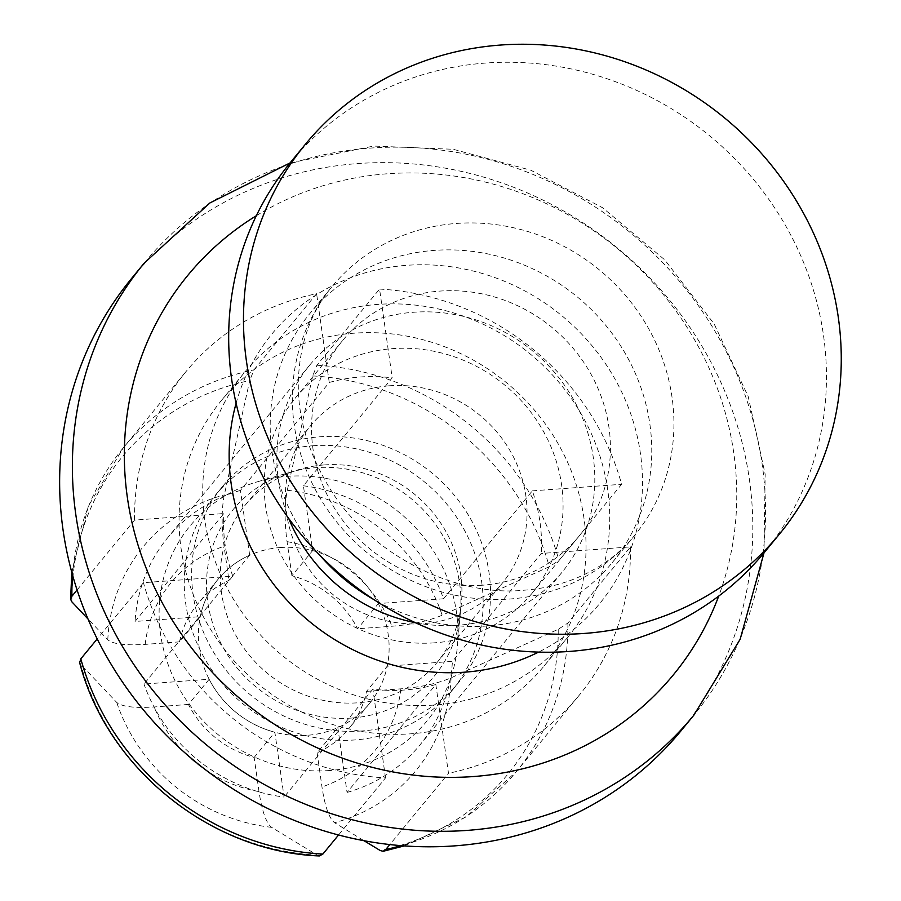 <?xml version="1.0" encoding="UTF-8"?>
<svg xmlns="http://www.w3.org/2000/svg" width="901" height="901" viewBox="0 0 901 901"><rect width="100%" height="100%" fill="white"/><g stroke="black" fill="none" stroke-linecap="round" stroke-linejoin="round"><path stroke-width="0.68" stroke-dasharray="4.5 3.38" d="M77.081 589.952L134.553 520.102L223.865 513.536L135.06 621.465L200.247 616.667L179.536 641.85A97.939 91.497 -140.6 0 1 197.398 604.38A97.939 91.497 -140.6 0 1 228.955 580.39L249.667 555.219A97.939 91.497 39.4 0 0 218.121 579.197A97.939 91.497 39.4 0 0 200.247 616.667M179.536 641.85L145.196 644.373C125.532 645.645 113.064 644.125 107.793 639.811L87.994 618.976M71.843 601.812A249.701 233.269 -140.6 0 1 249.768 380.549L224.304 494.919C221.511 509.223 221.443 526.342 224.09 546.265L228.955 580.39M291.913 575.762L287.059 541.636C284.401 521.758 284.479 504.65 287.261 490.29L312.737 375.92L316.915 365.232L379.569 289.075L392.205 377.857L303.412 485.785L312.636 550.59L291.913 575.762A97.939 91.497 -140.6 0 1 357.629 628.763L378.341 603.58A97.939 91.497 39.4 0 0 312.636 550.59M366.538 691.36L400.866 688.837C420.902 687.181 437.638 683.51 451.086 677.822L558.215 629.303L567.889 623.053L630.542 546.896L541.242 553.462L452.437 661.379L387.25 666.177L366.538 691.36A97.939 91.497 -140.6 0 1 348.664 728.83A97.939 91.497 -140.6 0 1 317.118 752.808L337.83 727.636A97.939 91.497 39.4 0 0 369.376 703.647A97.939 91.497 39.4 0 0 387.25 666.177M337.83 727.636L347.054 792.429L435.847 684.512L448.484 773.283L389.84 844.575M317.118 752.808L321.972 786.945C324.934 806.496 329.147 818.423 334.575 822.714L364.004 840.712M79.648 662.674L80.752 664.409A249.701 233.269 -140.6 0 0 317.321 855.195L271.606 827.343C266.178 823.063 261.977 811.137 259.004 791.574L254.15 757.437A97.939 91.497 -140.6 0 1 188.444 704.447L209.156 679.264L143.969 684.062L232.773 576.133L143.462 582.699L97.207 638.922M188.444 704.447L154.105 706.97C134.418 708.242 121.95 706.711 116.702 702.408L80.752 664.409M254.15 757.437L274.861 732.254L284.085 797.058A163.227 152.494 39.4 0 1 143.969 684.062M209.156 679.264A97.939 91.497 39.4 0 0 274.861 732.254M232.773 576.133A163.227 152.494 -140.6 0 1 223.865 513.536M249.667 555.219L240.443 490.414L329.248 382.486L322.907 337.965A208.931 195.19 -140.6 0 0 221.207 400.754A208.931 195.19 -140.6 0 0 179.074 516.825A208.931 195.19 39.4 0 0 187.982 579.422A208.931 195.19 -140.6 0 0 379.22 733.651A208.931 195.19 39.4 0 0 411.059 733.797A208.931 195.19 39.4 0 0 442.188 729.022A208.931 195.19 -140.6 0 0 543.889 666.244L567.574 637.469A208.931 195.19 -140.6 0 1 434.733 705.021A208.931 195.19 -140.6 0 1 230.442 594.119A208.931 195.19 -140.6 0 1 244.881 371.967A208.931 195.19 -140.6 0 1 377.722 304.414A208.931 195.19 -140.6 0 1 582.012 415.327A208.931 195.19 -140.6 0 1 567.574 637.469M134.553 520.102A254.634 237.887 -140.6 0 1 185.91 371.708A254.634 237.887 -140.6 0 1 316.611 293.703L253.947 369.86L249.768 380.549M379.569 289.075A254.634 237.887 -140.6 0 1 621.634 484.299L558.98 560.456L549.306 566.718L442.177 615.225C428.718 620.913 411.982 624.584 391.958 626.24L357.629 628.763M317.321 855.195L319.337 855.95M338.551 835.002L385.527 777.912A254.634 237.887 -140.6 0 1 143.462 582.699M630.542 546.896A254.634 237.887 -140.6 0 1 579.185 695.279A254.634 237.887 -140.6 0 1 448.484 773.283M236.107 403.243A212.197 198.243 -140.6 0 1 406.869 265.311A212.197 198.243 -140.6 0 1 631.319 415.575A212.197 198.243 -140.6 0 1 538.573 652.11M415.338 622.659A163.227 152.494 39.4 0 0 458.091 625.238A163.227 152.494 39.4 0 0 561.875 572.45A163.227 152.494 39.4 0 0 573.16 398.906A163.227 152.494 39.4 0 0 413.548 312.253A163.227 152.494 39.4 0 0 309.775 365.04A163.227 152.494 39.4 0 0 288.737 518.492M131.433 278.634A355.839 332.424 -140.6 0 1 357.674 163.577A355.839 332.424 -140.6 0 1 705.607 352.46A355.839 332.424 -140.6 0 1 681.01 730.801M347.054 792.429A163.227 152.494 39.4 0 0 419.798 745.127A163.227 152.494 39.4 0 0 452.437 661.379M303.412 485.785A163.227 152.494 39.4 0 1 443.529 598.782L378.341 603.58M240.443 490.414A163.227 152.494 39.4 0 0 167.699 537.717A163.227 152.494 39.4 0 0 135.06 621.465M435.847 684.512A163.227 152.494 -140.6 0 1 404.819 689.986A163.227 152.494 -140.6 0 1 372.89 689.141L284.085 797.058M385.527 777.912L372.89 689.141M443.529 598.782L532.333 490.865A163.227 152.494 -140.6 0 1 541.242 553.462M532.333 490.865L621.634 484.299M543.889 666.244A208.931 195.19 -140.6 0 0 586.022 550.162A208.931 195.19 39.4 0 0 577.113 487.565A208.931 195.19 -140.6 0 0 385.876 333.336A208.931 195.19 39.4 0 0 354.037 333.19A208.931 195.19 39.4 0 0 322.907 337.965L316.611 293.703M329.248 382.486A163.227 152.494 -140.6 0 1 360.276 377.012A163.227 152.494 -140.6 0 1 392.205 377.857M312.737 375.92A249.701 233.269 -140.6 0 1 549.306 566.718M558.215 629.303A249.701 233.269 -140.6 0 1 380.29 850.567M256.357 215.699A314.381 293.692 -140.6 0 1 387.655 173.758A314.381 293.692 -140.6 0 1 718.705 596.102M280.391 547.538A97.927 91.485 -140.6 0 1 388.196 634.484A97.927 91.485 -140.6 0 1 307.117 735.306A97.927 91.485 -140.6 0 1 199.312 648.36A97.927 91.485 -140.6 0 1 280.391 547.538M312.771 445.758A153.44 143.338 -140.6 0 1 462.799 527.209A153.44 143.338 -140.6 0 1 452.189 690.346A153.44 143.338 -140.6 0 1 354.645 739.958A153.44 143.338 -140.6 0 1 204.617 658.507A153.44 143.338 -140.6 0 1 215.226 495.37A153.44 143.338 -140.6 0 1 312.771 445.758M351.525 718.052A130.589 121.995 -140.6 0 1 210.271 614.91A130.589 121.995 -140.6 0 1 290.572 472.192A130.589 121.995 -140.6 0 1 315.891 467.664A130.589 121.995 -140.6 0 1 460.422 611.937A130.589 121.995 -140.6 0 1 351.525 718.052M362.044 730.959A153.44 143.338 -140.6 0 1 212.017 649.52A153.44 143.338 -140.6 0 1 222.626 486.382A153.44 143.338 -140.6 0 1 320.17 436.771A153.44 143.338 -140.6 0 1 470.198 518.21A153.44 143.338 -140.6 0 1 459.589 681.347A153.44 143.338 -140.6 0 1 362.044 730.959M324.18 464.939A124.056 115.891 -140.6 0 1 445.477 530.79A124.056 115.891 -140.6 0 1 436.906 662.685A124.056 115.891 -140.6 0 1 358.035 702.791A124.056 115.891 -140.6 0 1 236.738 636.939A124.056 115.891 -140.6 0 1 245.309 505.044A124.056 115.891 -140.6 0 1 324.18 464.939M319.145 554.487A195.877 182.993 -140.6 0 1 309.719 313.717A195.877 182.993 -140.6 0 1 434.248 250.388A195.877 182.993 -140.6 0 1 625.778 354.363A195.877 182.993 -140.6 0 1 612.241 562.629A195.877 182.993 -140.6 0 1 487.7 625.958A195.877 182.993 -140.6 0 1 374.163 599.762M481.911 585.267A153.44 143.338 -140.6 0 1 331.883 503.828A153.44 143.338 -140.6 0 1 342.493 340.691A153.44 143.338 -140.6 0 1 440.037 291.079A153.44 143.338 -140.6 0 1 590.065 372.518A153.44 143.338 -140.6 0 1 579.467 535.656A153.44 143.338 -140.6 0 1 481.911 585.267M290.595 162.27A306.869 286.687 -140.6 0 1 485.695 63.047A306.869 286.687 -140.6 0 1 785.751 225.937A306.869 286.687 -140.6 0 1 764.544 552.212M329.484 770.535A153.44 143.338 -140.6 0 1 163.509 649.339A153.44 143.338 -140.6 0 1 257.866 481.652A153.44 143.338 -140.6 0 1 287.61 476.336A153.44 143.338 -140.6 0 1 457.438 645.848A153.44 143.338 -140.6 0 1 329.484 770.535M389.3 385.797A124.056 115.891 -140.6 0 1 510.597 451.649A124.056 115.891 -140.6 0 1 502.015 583.544A124.056 115.891 -140.6 0 1 423.143 623.65A124.056 115.891 -140.6 0 1 301.846 557.798A124.056 115.891 -140.6 0 1 310.428 425.903A124.056 115.891 -140.6 0 1 389.3 385.797M434.552 642.83A153.44 143.338 -140.6 0 1 284.536 561.379A153.44 143.338 -140.6 0 1 295.134 398.242A153.44 143.338 -140.6 0 1 392.69 348.631A153.44 143.338 -140.6 0 1 542.717 430.081A153.44 143.338 -140.6 0 1 532.108 593.218A153.44 143.338 -140.6 0 1 434.552 642.83M145.196 644.373A132.042 123.358 -140.6 0 1 224.09 546.265M107.793 639.811A176.416 164.815 -140.6 0 1 224.304 494.919M72.576 575.108A254.634 237.887 -140.6 0 1 123.257 447.865A254.634 237.887 -140.6 0 1 253.947 369.86M316.915 365.232A254.634 237.887 -140.6 0 1 558.98 560.456M567.889 623.053A254.634 237.887 -140.6 0 1 516.532 771.436A254.634 237.887 -140.6 0 1 401.429 845.679M287.059 541.636A132.042 123.358 -140.6 0 1 391.958 626.24M259.004 791.574A132.042 123.358 -140.6 0 1 154.105 706.97M400.866 688.837A132.042 123.358 -140.6 0 1 321.972 786.945M287.261 490.29A176.416 164.815 -140.6 0 1 442.177 615.225M451.086 677.822A176.416 164.815 -140.6 0 1 334.575 822.714M271.606 827.343A176.416 164.815 -140.6 0 1 116.702 702.408M144.183 263.148A355.839 332.424 -140.6 0 1 370.412 148.091A355.839 332.424 -140.6 0 1 718.345 336.974A355.839 332.424 -140.6 0 1 693.759 715.315M456.424 223.448A195.877 182.993 -140.6 0 1 647.943 327.423A195.877 182.993 -140.6 0 1 634.405 535.678A195.877 182.993 -140.6 0 1 509.876 599.019A195.877 182.993 -140.6 0 1 318.346 495.043A195.877 182.993 -140.6 0 1 331.883 286.777A195.877 182.993 -140.6 0 1 456.424 223.448M369.376 703.647L348.664 728.83M218.121 579.197L197.398 604.38M71.81 572.338L88.354 506.125L123.257 447.865L185.91 371.708M404.301 845.904L466.076 816.903L516.532 771.436L579.185 695.279M221.207 400.754L244.881 371.967M290.054 162.923L373.712 146.075L453.214 149.284L530.824 170.21L602.544 207.714L664.713 259.826L714.133 323.887L748.224 396.609L765.163 474.264L764.003 552.876M309.775 365.04L167.699 537.717M561.875 572.45L419.798 745.127M257.866 481.652L290.572 472.192M460.422 611.948L457.438 645.859M452.189 690.346L459.589 681.347M215.226 495.37L222.626 486.382M436.906 662.685L502.015 583.544M245.309 505.044L310.428 425.903M612.241 562.629L634.405 535.678C619.404 554.059 599.987 568.227 576.144 578.217C560.411 584.715 543.134 588.702 524.303 590.189C454.78 597.397 367.822 554.025 327.829 485.098C307.05 449.622 297.229 414.449 298.377 379.569C300.01 342.493 311.183 311.555 331.883 286.777L309.719 313.717M532.108 593.218L579.467 535.656M295.134 398.242L342.493 340.691"/><path stroke-width="1.35" d="M87.994 618.976L71.843 601.812L70.616 599.3L71.9 596.259L77.081 589.952M401.429 845.679A254.634 237.887 -140.6 0 1 385.831 849.44L383.128 851.276L380.29 850.567L364.004 840.712M385.831 849.44L389.84 844.575M319.337 855.95L322.862 854.069A254.634 237.887 -140.6 0 1 80.808 658.856L79.648 662.674M80.808 658.856L97.207 638.922M322.862 854.069L338.551 835.002M538.573 652.11A212.197 198.243 -140.6 0 1 464.781 672.18A212.197 198.243 -140.6 0 1 236.107 403.243M288.737 518.492A163.227 152.494 39.4 0 0 415.338 622.659M144.183 263.148A355.839 332.424 -140.6 0 0 119.585 641.489A355.839 332.424 -140.6 0 0 467.518 830.373A355.839 332.424 -140.6 0 0 693.759 715.315L681.01 730.801A355.839 332.424 -140.6 0 1 454.78 845.859A355.839 332.424 -140.6 0 1 106.847 656.975A355.839 332.424 -140.6 0 1 131.433 278.634L144.183 263.148L209.854 202.973L290.054 162.923M718.705 596.102A314.381 293.692 -140.6 0 1 473.453 776.549A314.381 293.692 -140.6 0 1 145.388 566.233A314.381 293.692 -140.6 0 1 256.357 215.699M374.163 599.762A195.877 182.993 -140.6 0 1 319.145 554.487M500.505 45.05A306.869 286.687 -140.6 0 1 800.55 207.94A306.869 286.687 -140.6 0 1 779.342 534.225A306.869 286.687 -140.6 0 1 584.242 633.448A306.869 286.687 -140.6 0 1 284.187 470.547A306.869 286.687 -140.6 0 1 305.394 144.273A306.869 286.687 -140.6 0 1 500.505 45.05M779.342 534.225L764.544 552.212A306.869 286.687 -140.6 0 1 569.443 651.434A306.869 286.687 -140.6 0 1 269.388 488.545A306.869 286.687 -140.6 0 1 290.595 162.27L305.394 144.273M71.9 596.259A254.634 237.887 -140.6 0 1 72.576 575.108M319.191 855.939C210.586 851.749 106.915 768.148 79.693 662.821M70.616 599.041L71.81 572.338M404.301 845.904L383.398 851.22M693.759 715.315L740.149 639.282L764.003 552.876"/></g></svg>
